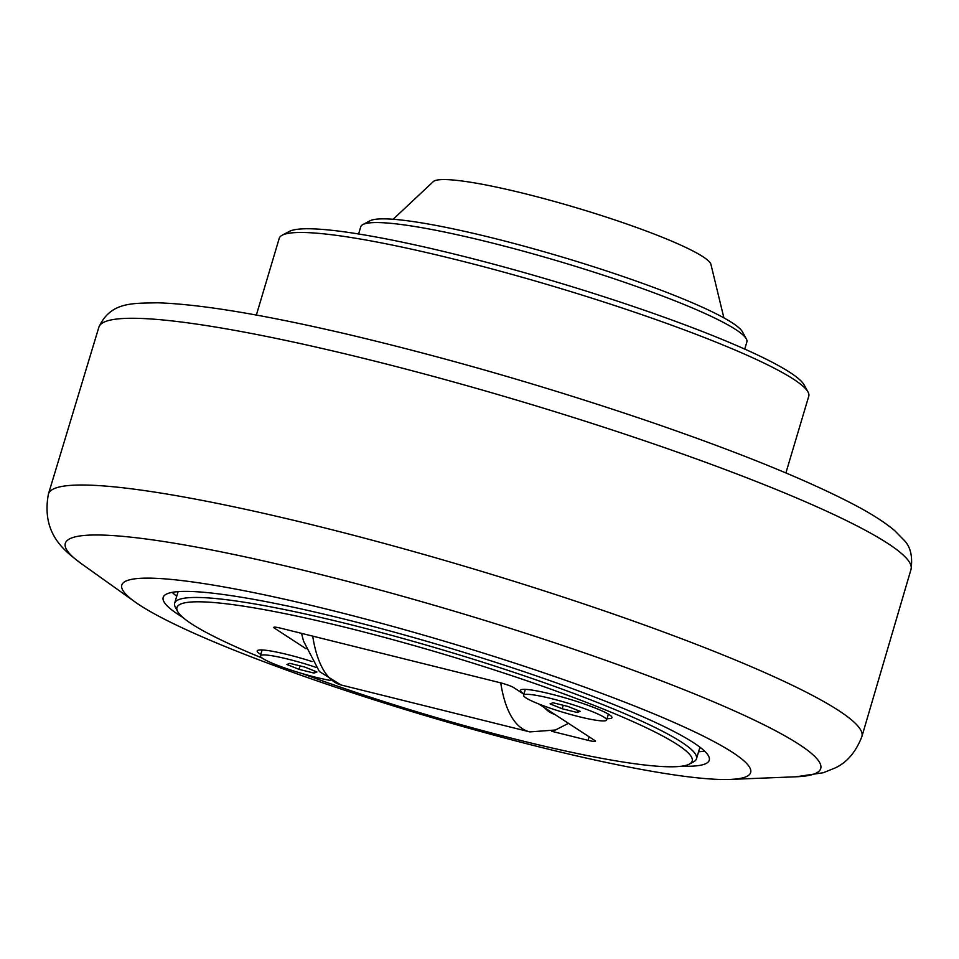 <?xml version="1.0" encoding="UTF-8"?>
<svg xmlns="http://www.w3.org/2000/svg" width="959" height="959" viewBox="0 0 959 959"><rect width="100%" height="100%" fill="white"/><g stroke="black" fill="none" stroke-linecap="round" stroke-linejoin="round"><path stroke-width="1.44" d="M563.245 705.297L562.202 708.761L550.082 703.882L552.983 702.743L568.004 706.471L580.123 711.35L577.222 712.501L562.202 708.761M577.833 710.439L577.222 712.501M551.209 698.56A43.347 5.071 16.6 0 1 606.639 720.005A43.347 5.071 16.6 0 1 578.996 716.685A43.347 5.071 16.6 0 1 523.566 695.239A43.347 5.071 16.6 0 1 551.209 698.56M262.035 657.982A268.808 31.443 16.6 0 1 177.715 611.59A268.808 31.443 16.6 0 1 443.573 654.158A268.808 31.443 16.6 0 1 689.341 764.107A268.808 31.443 16.6 0 1 520.737 740.504A268.808 31.443 16.6 0 1 302.493 673.674M689.341 764.107L693.585 761.842A272.26 31.851 -163.4 0 0 696.474 758.797A272.26 31.851 -163.4 0 0 348.309 624.081A272.26 31.851 -163.4 0 0 174.658 603.235A272.26 31.851 -163.4 0 0 175.401 607.371L177.715 611.59M306.041 648.752L274.358 628.085A11.508 1.343 -163.4 0 1 273.723 627.378A11.508 1.343 -163.4 0 1 281.071 628.265L499.555 682.568A11.508 1.343 -163.4 0 1 513.64 687.555L523.866 694.232M538.874 704.026L594.82 740.516A11.508 1.343 -163.4 0 1 595.443 741.223A11.508 1.343 -163.4 0 1 588.107 740.336L551.545 731.249M523.974 693.872A47.77 5.586 16.6 0 1 523.003 693.273A47.77 5.586 16.6 0 1 520.905 689.821A47.77 5.586 16.6 0 1 561.878 696.941A47.77 5.586 16.6 0 1 609.361 714.731A47.77 5.586 16.6 0 1 611.83 716.924A47.77 5.586 16.6 0 1 607.047 718.639M260.788 654.47A47.77 5.586 16.6 0 1 259.817 653.858A47.77 5.586 16.6 0 1 257.719 650.406A47.77 5.586 16.6 0 1 312.071 661.554M256.353 315.067L279.237 238.323A276.288 32.318 16.6 0 1 282.162 235.231A276.288 32.318 16.6 0 1 519.155 276.408A276.288 32.318 16.6 0 1 793.704 379.32A276.288 32.318 16.6 0 1 808.017 391.991A276.288 32.318 16.6 0 1 808.773 396.187L785.9 472.931M808.017 391.991L804.157 384.955A270.534 31.647 -163.4 0 0 554.686 281.455A270.534 31.647 -163.4 0 0 289.246 231.455L282.162 235.231M358.606 233.984L360.74 226.839A201.462 23.567 16.6 0 1 362.874 224.574A201.462 23.567 16.6 0 1 535.685 254.603A201.462 23.567 16.6 0 1 735.877 329.644A201.462 23.567 16.6 0 1 746.318 338.887A201.462 23.567 16.6 0 1 746.869 341.943L744.735 349.088M746.318 338.887L742.446 331.85A195.708 22.896 -163.4 0 0 561.974 256.976A195.708 22.896 -163.4 0 0 369.97 220.81L362.874 224.574M723.889 317.861L710.931 264.408A145.205 16.986 -163.4 0 0 702.995 256.748A145.205 16.986 -163.4 0 0 555.249 201.69A145.205 16.986 -163.4 0 0 433.264 181.635L393.154 219.263M330.196 680.387A43.347 5.071 16.6 0 1 315.799 677.27A43.347 5.071 16.6 0 1 260.38 655.824A43.347 5.071 16.6 0 1 288.024 659.145A43.347 5.071 16.6 0 1 315.943 667.356M289.798 663.34L304.806 667.068L316.926 671.947L314.037 673.086L299.016 669.358L286.897 664.479L289.798 663.34M314.648 671.024L314.037 673.086M300.047 665.882L299.016 669.358M182.845 617.416A284.919 33.337 16.6 0 1 163.174 597.421A284.919 33.337 16.6 0 1 344.904 619.238A284.919 33.337 16.6 0 1 709.264 760.223A284.919 33.337 16.6 0 1 681.849 766.181M177.894 592.362A305.07 35.687 16.6 0 1 176.792 591.727M700.993 748.008A305.07 35.687 16.6 0 1 699.71 747.924M176.744 596.21A284.919 33.337 16.6 0 1 172.164 592.35M704.517 751.053A284.919 33.337 16.6 0 1 698.572 751.772M331.059 610.212A328.086 38.384 -163.4 0 0 135.171 602.036A328.086 38.384 -163.4 0 0 541.367 747.433A328.086 38.384 -163.4 0 0 730.171 779.415A328.086 38.384 -163.4 0 0 661.29 716.948A328.086 38.384 -163.4 0 0 331.059 610.212M554.722 714.359A142.963 52.086 -76 0 1 549.291 711.854A142.963 52.086 -76 0 1 544.388 707.61M500.73 682.868A165.979 60.477 104 0 0 522.331 728.684A165.979 60.477 104 0 0 529.8 731.897L555.405 730.015L568.471 723.326M301.558 633.36L303.5 641.02L319.383 671.516L340.948 684.954A165.979 60.477 -76 0 1 334.307 681.945A165.979 60.477 -76 0 1 312.706 636.117M274.358 628.085L274.634 627.138M589.15 736.824L588.107 740.336M316.722 573.53A394.125 46.104 16.6 0 1 713.412 701.76A394.125 46.104 16.6 0 1 796.15 776.778L823.349 772.714L835.217 767.919C846.977 762.489 855.86 752.036 861.877 736.584A424.417 49.652 -163.4 0 0 319.143 526.515A424.417 49.652 -163.4 0 0 48.418 494.077C40.746 535.53 66.95 552.42 81.407 563.712A394.125 46.104 16.6 0 1 316.722 573.53M911.05 569.274C912.812 556.208 910.415 546.438 903.846 539.965L894.699 530.639C884.857 522.343 871.204 513.616 853.726 504.47C805.608 479.344 736.44 451.341 646.222 420.474C546.33 386.609 447.793 358.127 350.622 335.015C265.068 314.9 200.647 304.159 157.348 302.792C132.905 303.464 110.693 301.474 98.885 327.151A423.746 49.568 16.6 0 1 369.119 359.709A423.746 49.568 16.6 0 1 911.05 569.274L861.877 736.584M340.948 684.954L529.8 731.897M606.639 720.005L608.39 714.131M523.566 695.239L525.316 689.365M178.11 591.619L174.658 603.235M699.938 747.181L696.474 758.797M260.38 655.824L262.131 649.962M98.885 327.151L48.418 494.077M730.171 779.415L796.15 776.778M135.171 602.036L81.407 563.712"/></g></svg>
